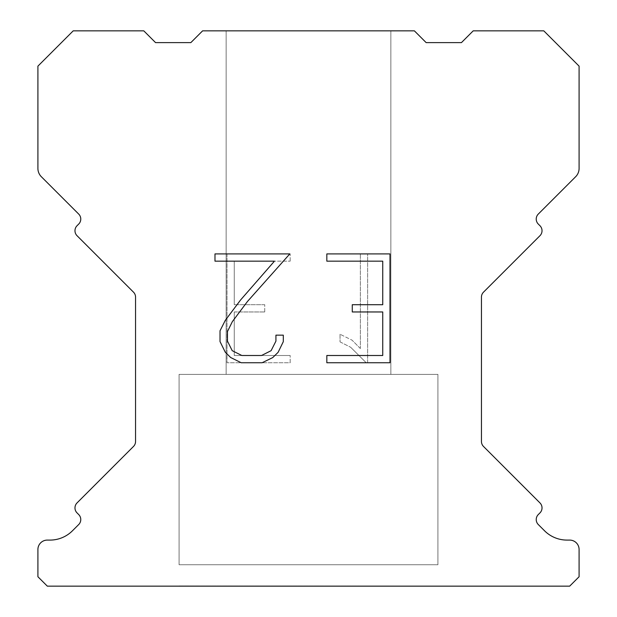 <?xml version="1.0" encoding="UTF-8"?>
<svg xmlns="http://www.w3.org/2000/svg" width="617" height="617" viewBox="0 0 617 617"><rect width="100%" height="100%" fill="white"/><g stroke="black" fill="none" stroke-linecap="round" stroke-linejoin="round"><path stroke-width="0.46" stroke-dasharray="3.08 2.31" d="M390.854 30.85L226.146 30.85L226.146 374.38L390.854 374.38L226.146 374.38L390.854 374.38L390.854 30.85L226.146 30.85L226.146 374.38L390.854 374.38L226.146 374.38L390.854 374.38L390.854 30.85L226.146 30.85L226.146 374.38L390.854 374.38L226.146 374.38L390.854 374.38L390.854 30.85L226.146 30.85L226.146 374.38L390.854 374.38L226.146 374.38L390.854 374.38L390.854 30.85L226.146 30.85L226.146 374.38L390.854 374.38L226.146 374.38L390.854 374.38L390.854 30.85L226.146 30.85L226.146 374.38L390.854 374.38L226.146 374.38L390.854 374.38L390.854 30.85L226.146 30.85L226.146 374.38L390.854 374.38L226.146 374.38L390.854 374.38L390.854 30.85L226.146 30.85L226.146 374.38L390.854 374.38L226.146 374.38L390.854 374.38L390.854 30.85L226.146 30.85L226.146 374.38L390.854 374.38L226.146 374.38L390.854 374.38L390.854 30.85L226.146 30.85L226.146 374.38L390.854 374.38L226.146 374.38L390.854 374.38L390.854 30.85L226.146 30.85L226.146 374.38L390.854 374.38L226.146 374.38L390.854 374.38L390.854 30.85L226.146 30.85L226.146 374.38L390.854 374.38L226.146 374.38L390.854 374.38L390.854 30.85L226.146 30.85L226.146 374.38L390.854 374.38L226.146 374.38L390.854 374.38L390.854 30.85L226.146 30.85L226.146 374.38L390.854 374.38L390.854 30.85L226.146 30.85L226.146 374.38L390.854 374.38L390.854 30.85L226.146 30.85L226.146 374.38L390.854 374.38L390.854 30.85L226.146 30.85L226.146 374.38L390.854 374.38L390.854 30.85L226.146 30.85L226.146 374.38L390.854 374.38L390.854 30.85L226.146 30.85L226.146 374.38L390.854 374.38L390.854 30.85L226.146 30.85L226.146 374.38L390.854 374.38L390.854 30.85L226.146 30.85L226.146 374.38L390.854 374.38L390.854 30.85L226.146 30.85L226.146 374.38L390.854 374.38L390.854 30.85L226.146 30.85L226.146 374.38L390.854 374.38L390.854 30.85L226.146 30.85L226.146 374.38L390.854 374.38L390.854 30.85L226.146 30.85L226.146 374.38L390.854 374.38L390.854 30.85L226.146 30.85L226.146 374.38L390.854 374.38L390.854 30.85L226.146 30.85L390.854 30.85M179.084 585.911L437.916 586.15L179.084 585.911M437.916 374.38L179.084 374.38L179.084 564.74L437.916 564.74L179.084 564.74L437.916 564.74L437.916 374.38L179.084 374.38L179.084 564.74L437.916 564.74L179.084 564.74L437.916 564.74L437.916 374.38L179.084 374.38L179.084 564.74L437.916 564.74L179.084 564.74L437.916 564.74L437.916 374.38L179.084 374.38L179.084 564.74L437.916 564.74L179.084 564.74L437.916 564.74L437.916 374.38L179.084 374.38L179.084 564.74L437.916 564.74L179.084 564.74L437.916 564.74L437.916 374.38L179.084 374.38L179.084 564.74L437.916 564.74L179.084 564.74L437.916 564.74L437.916 374.38L179.084 374.38L179.084 564.74L437.916 564.74L179.084 564.74L437.916 564.74L437.916 374.38L179.084 374.38L179.084 564.74L437.916 564.74L179.084 564.74L437.916 564.74L437.916 374.38L179.084 374.38L179.084 564.74L437.916 564.74L179.084 564.74L437.916 564.74L437.916 374.38L179.084 374.38L179.084 564.74L437.916 564.74L179.084 564.74L437.916 564.74L437.916 374.38L179.084 374.38L179.084 564.74L437.916 564.74L179.084 564.74L437.916 564.74L437.916 374.38L179.084 374.38L179.084 564.74L437.916 564.74L179.084 564.74L437.916 564.74L437.916 374.38L179.084 374.38L179.084 564.74L437.916 564.74L179.084 564.74L437.916 564.74L437.916 374.38L179.084 374.38L179.084 564.74L437.916 564.74L437.916 374.38L179.084 374.38L179.084 564.74L437.916 564.74L437.916 374.38L179.084 374.38L179.084 564.74L437.916 564.74L437.916 374.38L179.084 374.38L179.084 564.74L437.916 564.74L437.916 374.38L179.084 374.38L179.084 564.74L437.916 564.74L437.916 374.38L179.084 374.38L179.084 564.74L437.916 564.74L437.916 374.38L179.084 374.38L179.084 564.74L437.916 564.74L437.916 374.38L179.084 374.38L179.084 564.74L437.916 564.74L437.916 374.38L179.084 374.38L179.084 564.74L437.916 564.74L437.916 374.38L179.084 374.38L179.084 564.74L437.916 564.74L437.916 374.38L179.084 374.38L179.084 564.74L437.916 564.74L437.916 374.38L179.084 374.38L179.084 564.74L437.916 564.74L437.916 374.38L179.084 374.38L179.084 564.74L437.916 564.74L437.916 374.38L179.084 374.38L437.916 374.38M382.741 311.963L382.741 355.5L326.833 355.5L326.833 362.75L389.998 362.75L389.998 253.911L326.833 253.911L326.833 261.168L382.741 261.168L382.741 304.705L352.276 304.705L352.276 311.963L382.741 311.963M283.296 341.679L283.296 335.154L275.93 335.154L275.93 341.116L271.11 350.672L261.546 355.5L241.841 355.5L232.208 350.687L227.457 341.116L227.457 331.56L232.347 321.634L247.44 301.512L289.813 253.911L214.986 253.911L214.986 261.168L274.442 261.168L240.638 299.908L225.267 320.385L220.022 330.797L220.022 341.571L225.267 352.191L230.65 357.505L241.208 362.75L262.109 362.75L272.737 357.59L278.12 352.307L283.296 341.679M234.259 355.5L234.259 311.963L234.259 355.5L290.167 355.5L234.259 355.5M234.259 311.963L264.724 311.963L234.259 311.963M264.724 311.963L264.724 304.705L264.724 311.963M264.724 304.705L234.259 304.705L264.724 304.705M234.259 304.705L234.259 261.168L234.259 304.705M234.259 261.168L290.167 261.168L234.259 261.168M290.167 261.168L290.167 253.911L290.167 261.168M290.167 362.75L290.167 355.5L290.167 362.75L227.002 362.75L290.167 362.75M227.002 253.911L227.002 362.75L227.002 253.911L290.167 253.911L227.002 253.911M340.029 334.237L340.029 341.88L340.029 334.237L352.076 340.183L340.029 334.237M340.029 341.88L350.657 347.255L340.029 341.88M350.657 347.255L366.089 362.611L350.657 347.255M366.089 362.611L367.624 362.611L366.089 362.611M367.624 362.611L367.624 253.772L367.624 362.611M360.367 348.536L352.076 340.183L360.367 348.536L360.367 253.772L360.367 348.536M367.624 253.772L360.367 253.772L367.624 253.772M414.385 30.85L202.615 30.85L190.854 42.612L155.553 42.612L143.792 30.85L73.207 30.85L37.907 66.142L37.907 168.41A11.762 11.762 0 0 0 41.354 176.732L78.706 214.076A7.057 7.057 0 0 1 78.706 224.064L77.04 225.729A7.057 7.057 0 0 0 77.04 235.709L133.488 292.157A7.057 7.057 0 0 1 135.555 297.147L135.555 441.471A7.057 7.057 0 0 1 133.488 446.461L77.04 502.917A7.057 7.057 0 0 0 77.04 512.897L78.706 514.563A7.057 7.057 0 0 1 78.706 524.543L72.459 530.782A31.768 31.768 0 0 1 50 540.091L47.324 540.091A9.409 9.409 0 0 0 37.907 549.5L37.907 576.741L47.324 586.15L569.676 586.15L579.093 576.741L579.093 549.5A9.409 9.409 0 0 0 569.676 540.091L567 540.091A31.768 31.768 0 0 1 544.541 530.782L538.294 524.543A7.057 7.057 0 0 1 538.294 514.563L539.96 512.897A7.057 7.057 0 0 0 539.96 502.917L483.512 446.461A7.057 7.057 0 0 1 481.445 441.471L481.445 297.147A7.057 7.057 0 0 1 483.512 292.157L539.96 235.709A7.057 7.057 0 0 0 539.96 225.729L538.294 224.064A7.057 7.057 0 0 1 538.294 214.076L575.646 176.732A11.762 11.762 0 0 0 579.093 168.41L579.093 66.142L543.793 30.85L473.208 30.85L461.447 42.612L426.146 42.612L414.385 30.85M437.916 586.15L179.084 586.15L437.916 586.15"/><path stroke-width="0.93" d="M382.741 355.5L382.741 311.963L352.276 311.963L352.276 304.705L382.741 304.705L382.741 261.168L326.833 261.168L326.833 253.911L389.998 253.911L389.998 362.75L326.833 362.75L326.833 355.5L382.741 355.5M283.296 335.154L283.296 341.679L278.12 352.307L272.737 357.59L262.109 362.75L241.208 362.75L230.65 357.505L225.267 352.191L220.022 341.571L220.022 330.797L225.267 320.385L240.638 299.908L274.442 261.168L214.986 261.168L214.986 253.911L289.813 253.911L247.44 301.512L232.347 321.634L227.457 331.56L227.457 341.116L232.208 350.687L241.841 355.5L261.546 355.5L271.11 350.672L275.93 341.116L275.93 335.154L283.296 335.154M202.615 30.85L414.385 30.85L426.146 42.612L461.447 42.612L473.208 30.85L543.793 30.85L579.093 66.142L579.093 168.41A11.762 11.762 0 0 1 575.646 176.732L538.294 214.076A7.057 7.057 0 0 0 538.294 224.064L539.96 225.729A7.057 7.057 0 0 1 539.96 235.709L483.512 292.157A7.057 7.057 0 0 0 481.445 297.147L481.445 441.471A7.057 7.057 0 0 0 483.512 446.461L539.96 502.917A7.057 7.057 0 0 1 539.96 512.897L538.294 514.563A7.057 7.057 0 0 0 538.294 524.543L544.541 530.782A31.768 31.768 0 0 0 567 540.091L569.676 540.091A9.409 9.409 0 0 1 579.093 549.5L579.093 576.741L569.676 586.15L47.324 586.15L37.907 576.741L37.907 549.5A9.409 9.409 0 0 1 47.324 540.091L50 540.091A31.768 31.768 0 0 0 72.459 530.782L78.706 524.543A7.057 7.057 0 0 0 78.706 514.563L77.04 512.897A7.057 7.057 0 0 1 77.04 502.917L133.488 446.461A7.057 7.057 0 0 0 135.555 441.471L135.555 297.147A7.057 7.057 0 0 0 133.488 292.157L77.04 235.709A7.057 7.057 0 0 1 77.04 225.729L78.706 224.064A7.057 7.057 0 0 0 78.706 214.076L41.354 176.732A11.762 11.762 0 0 1 37.907 168.41L37.907 66.142L73.207 30.85L143.792 30.85L155.553 42.612L190.854 42.612L202.615 30.85"/></g></svg>
